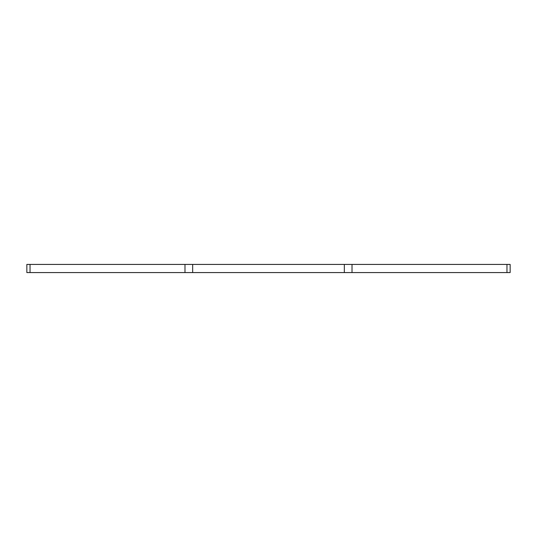 <?xml version="1.0" encoding="UTF-8"?>
<svg xmlns="http://www.w3.org/2000/svg" width="537" height="537" viewBox="0 0 537 537"><rect width="100%" height="100%" fill="white"/><g stroke="black" fill="none" stroke-linecap="round" stroke-linejoin="round"><path stroke-width="0.81" d="M30.032 272.574L30.032 264.426L26.85 264.426L26.85 272.574L192.669 272.574L192.669 264.426L184.99 264.426L184.99 272.574M30.032 264.426L184.99 264.426M506.968 272.574L506.968 264.426L510.15 264.426L510.15 272.574L344.331 272.574L344.331 264.426L192.669 264.426M344.331 264.426L352.01 264.426L352.01 272.574M506.968 264.426L352.01 264.426M344.331 272.574L192.669 272.574"/></g></svg>
